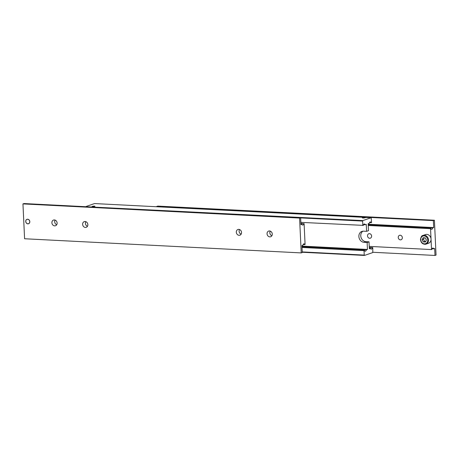 <?xml version="1.0" encoding="UTF-8"?>
<svg xmlns="http://www.w3.org/2000/svg" width="459" height="459" viewBox="0 0 459 459"><rect width="100%" height="100%" fill="white"/><g stroke="black" fill="none" stroke-linecap="round" stroke-linejoin="round"><path stroke-width="0.69" d="M301.982 246.54L366.339 249.834A2.123 1.05 -87.1 0 1 365.479 251.193A2.123 1.05 -87.1 0 1 365.272 251.222A2.123 1.05 -87.1 0 1 364.526 250.459L302.016 247.263M300.846 222.368L363.339 225.375A2.123 1.05 -87.1 0 1 364.199 224.015A2.123 1.05 -87.1 0 1 364.406 223.986A2.123 1.05 -87.1 0 1 365.157 224.749L363.585 224.663M362.931 231.181A5.663 4.831 -109.1 0 0 360.763 235.84A5.663 4.831 -109.1 0 0 365.943 241.669L369.019 241.824L367.131 242.478L364.056 242.323A5.663 4.831 70.9 0 1 358.875 236.494A5.663 4.831 70.9 0 1 361.944 231.393A5.663 4.831 70.9 0 1 363.534 231.17L366.603 231.33L368.491 230.676L368.164 223.705L369.283 223.321A2.123 1.05 -87.1 0 1 370.143 221.961A2.123 1.05 -87.1 0 1 370.35 221.932A2.123 1.05 -87.1 0 1 371.101 222.695L369.524 222.615M369.294 247.625L372.283 247.78A2.123 1.05 -87.1 0 1 371.423 249.139A2.123 1.05 -87.1 0 1 371.216 249.168A2.123 1.05 -87.1 0 1 370.47 248.405L369.329 248.348M363.092 218.065L362.358 217.882L365.278 217.744L363.092 218.065M363.201 218.025L365.048 217.732L363.201 218.025M92.821 206.59L92.081 206.412L94.261 206.091L95.002 206.275L92.821 206.59M92.93 206.556L94.772 206.263L92.93 206.556M94.043 206.171L93.022 206.217L94.061 206.47M93.022 206.217L92.523 206.389L93.039 206.516M364.32 217.641L363.298 217.686L363.31 217.991L364.836 217.767L364.32 217.641L364.331 217.939M363.298 217.686L362.794 217.864L363.31 217.991M302.251 252.255L364.475 255.433L364.245 255.089L302.24 251.916M372.283 247.78L372.777 247.613L372.794 252.559L364.475 255.433M369.019 241.824L369.346 248.795L370.47 248.405M366.339 249.834L367.458 249.449L367.131 242.478M364.245 255.089L364.033 250.631L364.526 250.459M300.634 217.91L362.639 221.083L362.828 220.595L86.097 206.722M362.851 225.541L362.639 221.083M362.828 220.595L371.153 217.715L94.525 203.566L86.206 206.441M371.153 217.715L371.589 222.523L371.101 222.695M366.603 231.33L366.276 224.359L365.157 224.749M301.965 246.093L367.458 249.449M369.283 247.43L372.777 247.613M302.028 247.458L364.033 250.631M27.66 219.282A2.289 1.951 70.9 0 1 29.755 221.64A2.289 1.951 70.9 0 1 27.873 223.791A2.289 1.951 70.9 0 1 25.779 221.433A2.289 1.951 70.9 0 1 27.66 219.282M28.538 223.762A2.352 2.008 70.9 0 1 27.879 223.854A2.352 2.008 70.9 0 1 25.767 221.817A2.352 2.008 70.9 0 1 27.001 219.31A2.352 2.008 70.9 0 1 27.66 219.218A2.352 2.008 70.9 0 1 29.766 221.255A2.352 2.008 70.9 0 1 28.538 223.762A2.352 2.008 70.9 0 1 27.907 223.843A2.352 2.008 70.9 0 1 25.802 221.812A2.352 2.008 70.9 0 1 27.012 219.304M85.839 221.668A3.006 2.565 -109.1 0 0 87.445 226.316M85.385 227.44A3.006 2.565 70.9 0 1 82.689 224.835A3.006 2.565 70.9 0 1 84.261 221.634A3.006 2.565 70.9 0 1 85.104 221.513A3.006 2.565 70.9 0 1 87.795 224.118A3.006 2.565 70.9 0 1 86.229 227.32A3.006 2.565 70.9 0 1 85.385 227.44M55.103 220.096A3.006 2.565 -109.1 0 0 56.709 224.744M54.65 225.868A3.006 2.565 70.9 0 1 51.953 223.263A3.006 2.565 70.9 0 1 53.525 220.062A3.006 2.565 70.9 0 1 54.369 219.941A3.006 2.565 70.9 0 1 57.059 222.546A3.006 2.565 70.9 0 1 55.493 225.748A3.006 2.565 70.9 0 1 54.65 225.868M239.518 229.534A3.006 2.565 -109.1 0 0 241.124 234.182M239.064 235.301A3.006 2.565 70.9 0 1 236.374 232.696A3.006 2.565 70.9 0 1 237.94 229.494A3.006 2.565 70.9 0 1 238.783 229.38A3.006 2.565 70.9 0 1 241.48 231.984A3.006 2.565 70.9 0 1 239.908 235.186A3.006 2.565 70.9 0 1 239.064 235.301M270.259 231.107A3.006 2.565 -109.1 0 0 271.86 235.754M269.8 236.873A3.006 2.565 70.9 0 1 267.109 234.268A3.006 2.565 70.9 0 1 268.676 231.066A3.006 2.565 70.9 0 1 269.519 230.952A3.006 2.565 70.9 0 1 272.216 233.556A3.006 2.565 70.9 0 1 270.644 236.758A3.006 2.565 70.9 0 1 269.8 236.873M22.95 203.911L299.578 218.065L300.622 217.704L24 203.549L22.95 203.911L24.591 238.755L301.219 252.909L302.269 252.542L301.936 245.576L302.951 245.226A2.123 1.05 -87.1 0 1 303.812 243.867A2.123 1.05 -87.1 0 1 304.019 243.838A2.123 1.05 -87.1 0 1 304.77 244.595L303.192 244.515M300.897 223.544L303.783 223.694A2.123 1.05 -87.1 0 1 302.923 225.053A2.123 1.05 -87.1 0 1 302.716 225.082A2.123 1.05 -87.1 0 1 301.965 224.319L300.932 224.267M300.622 217.704L300.955 224.669L301.965 224.319M301.219 252.909L299.578 218.065M303.783 223.694L300.892 223.418M304.099 223.585L305.086 244.486L304.77 244.595M424.736 244.314A4.601 3.924 -109.1 0 0 426.021 244.131A4.601 3.924 -109.1 0 0 428.517 239.988A4.601 3.924 -109.1 0 0 424.305 235.255A4.601 3.924 -109.1 0 0 423.014 235.433L425.533 234.566A4.601 3.924 70.9 0 1 426.824 234.383A4.601 3.924 70.9 0 1 431.035 239.116L430.542 228.668L430.858 228.559L368.244 225.352M424.277 237.796L423.508 239.288L424.673 241.434L425.832 241.457M369.449 233.654A2.352 2.008 70.9 0 1 371.56 235.696A2.352 2.008 70.9 0 1 370.327 238.198A2.352 2.008 70.9 0 1 369.667 238.29A2.352 2.008 70.9 0 1 367.561 236.253A2.352 2.008 70.9 0 1 368.789 233.746A2.352 2.008 70.9 0 1 369.449 233.654M400.185 235.226A2.352 2.008 70.9 0 1 402.296 237.269A2.352 2.008 70.9 0 1 401.063 239.77A2.352 2.008 70.9 0 1 400.409 239.862A2.352 2.008 70.9 0 1 398.297 237.825A2.352 2.008 70.9 0 1 399.531 235.324A2.352 2.008 70.9 0 1 400.185 235.226M423.014 235.433C421.792 235.467 420.937 236.867 420.45 239.632C421.081 243.098 422.934 244.595 426.021 244.131L428.54 243.264A4.601 3.924 70.9 0 0 431.035 239.116L431.523 249.57L431.839 249.461A2.123 1.05 -87.1 0 1 432.699 248.101A2.123 1.05 -87.1 0 1 432.906 248.072A2.123 1.05 -87.1 0 1 433.657 248.835L432.085 248.755M368.21 224.629L432.671 227.928A2.123 1.05 -87.1 0 1 431.816 229.288A2.123 1.05 -87.1 0 1 431.603 229.316A2.123 1.05 -87.1 0 1 430.858 228.559M432.671 227.928L433.686 227.578L433.359 220.607L434.409 220.245L436.05 255.089L435 255.451L434.673 248.485L433.657 248.835M433.359 220.607L156.748 206.745M433.686 227.578L368.187 224.227M434.409 220.245L157.781 206.091L156.731 206.458M435 255.451L372.903 252.278M368.25 225.478L430.542 228.668M431.523 249.57L369.237 246.385M425.206 237.842L426.371 239.988L425.407 242.025L423.273 241.916L422.108 239.77L423.078 237.733L425.206 237.842M423.508 239.288L422.108 239.77M423.273 241.916L424.673 241.434M364.056 242.323L365.943 241.669M420.737 239.701A4.033 3.442 -109.1 0 0 424.426 243.855A4.033 3.442 -109.1 0 0 427.742 240.057A4.033 3.442 -109.1 0 0 424.053 235.909A4.033 3.442 -109.1 0 0 420.737 239.701"/></g></svg>
